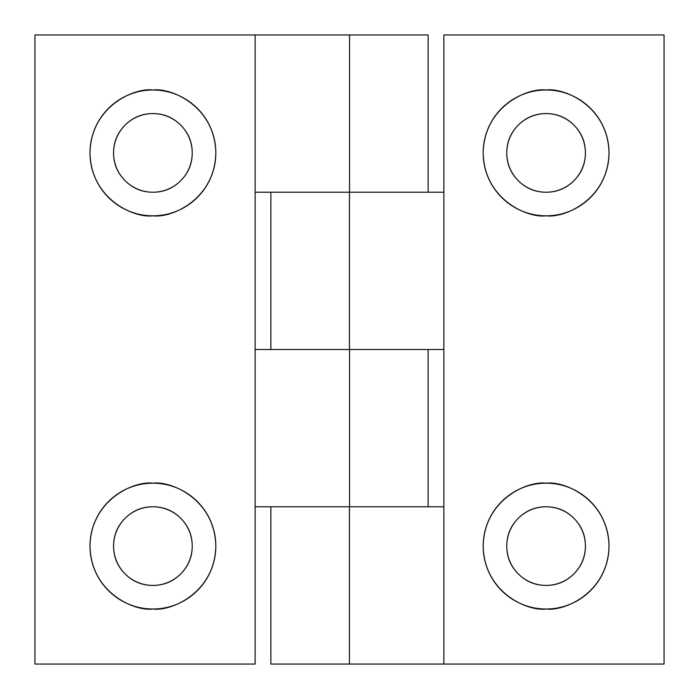 <?xml version="1.0" encoding="UTF-8"?>
<svg xmlns="http://www.w3.org/2000/svg" width="699" height="699" viewBox="0 0 699 699"><rect width="100%" height="100%" fill="white"/><g stroke="black" fill="none" stroke-linecap="round" stroke-linejoin="round"><path stroke-width="1.05" d="M152.906 215.816C134.505 218.341 90.853 199.468 89.996 152.906C90.853 106.344 134.505 87.471 152.906 89.996C161.251 89.996 169.272 91.595 176.978 94.784C184.685 97.974 191.491 102.526 197.389 108.424C203.287 114.321 207.839 121.128 211.028 128.834C214.217 136.541 215.816 144.562 215.816 152.906C215.816 161.251 214.217 169.272 211.028 176.978C207.839 184.685 203.287 191.491 197.389 197.389C191.491 203.287 184.685 207.839 176.978 211.028C169.272 214.217 161.251 215.816 152.906 215.816C144.562 215.816 136.541 214.217 128.834 211.028C121.128 207.839 114.321 203.287 108.424 197.389C102.526 191.491 97.974 184.685 94.784 176.978C91.595 169.272 89.996 161.251 89.996 152.906C89.996 144.562 91.595 136.541 94.784 128.834C97.974 121.128 102.526 114.321 108.424 108.424C114.321 102.526 121.128 97.974 128.834 94.784C136.541 91.595 144.562 89.996 152.906 89.996C171.307 87.471 214.96 106.344 215.816 152.906C214.96 199.468 171.307 218.341 152.906 215.816M152.906 609.004C134.505 611.529 90.853 592.656 89.996 546.094C90.853 499.532 134.505 480.659 152.906 483.184C161.251 483.184 169.272 484.783 176.978 487.972C184.685 491.161 191.491 495.713 197.389 501.611C203.287 507.509 207.839 514.315 211.028 522.022C214.217 529.728 215.816 537.749 215.816 546.094C215.816 554.438 214.217 562.459 211.028 570.166C207.839 577.872 203.287 584.679 197.389 590.576C191.491 596.474 184.685 601.026 176.978 604.216C169.272 607.405 161.251 609.004 152.906 609.004C144.562 609.004 136.541 607.405 128.834 604.216C121.128 601.026 114.321 596.474 108.424 590.576C102.526 584.679 97.974 577.872 94.784 570.166C91.595 562.459 89.996 554.438 89.996 546.094C89.996 537.749 91.595 529.728 94.784 522.022C97.974 514.315 102.526 507.509 108.424 501.611C114.321 495.713 121.128 491.161 128.834 487.972C136.541 484.783 144.562 483.184 152.906 483.184C171.307 480.659 214.96 499.532 215.816 546.094C214.96 592.656 171.307 611.529 152.906 609.004M255.135 34.95L34.95 34.95L34.95 664.05L255.135 664.05L255.135 34.95L255.135 664.05L34.95 664.05L34.95 34.95L349.561 34.95L349.561 192.225L349.561 34.95L255.135 34.95M255.135 506.775L349.561 506.775L349.561 349.5L255.135 349.5L349.561 349.5L349.561 506.775L255.135 506.775M255.135 192.225L349.561 192.225L255.135 192.225M428.137 506.775L428.137 349.5L428.137 506.775M428.137 192.225L428.137 34.95L349.561 34.95L428.137 34.95L428.137 192.225M211.028 570.166C214.217 562.459 215.816 554.438 215.816 546.094M546.094 609.004C527.693 611.529 484.04 592.656 483.184 546.094C484.04 499.532 527.693 480.659 546.094 483.184C554.438 483.184 562.459 484.783 570.166 487.972C577.872 491.161 584.679 495.713 590.576 501.611C596.474 507.509 601.026 514.315 604.216 522.022C607.405 529.728 609.004 537.749 609.004 546.094C609.004 554.438 607.405 562.459 604.216 570.166C601.026 577.872 596.474 584.679 590.576 590.576C584.679 596.474 577.872 601.026 570.166 604.216C562.459 607.405 554.438 609.004 546.094 609.004C537.749 609.004 529.728 607.405 522.022 604.216C514.315 601.026 507.509 596.474 501.611 590.576C495.713 584.679 491.161 577.872 487.972 570.166C484.783 562.459 483.184 554.438 483.184 546.094C483.184 537.749 484.783 529.728 487.972 522.022C491.161 514.315 495.713 507.509 501.611 501.611C507.509 495.713 514.315 491.161 522.022 487.972C529.728 484.783 537.749 483.184 546.094 483.184C564.495 480.659 608.147 499.532 609.004 546.094C608.147 592.656 564.495 611.529 546.094 609.004M546.094 215.816C527.693 218.341 484.04 199.468 483.184 152.906C484.04 106.344 527.693 87.471 546.094 89.996C554.438 89.996 562.459 91.595 570.166 94.784C577.872 97.974 584.679 102.526 590.576 108.424C596.474 114.321 601.026 121.128 604.216 128.834C607.405 136.541 609.004 144.562 609.004 152.906C609.004 161.251 607.405 169.272 604.216 176.978C601.026 184.685 596.474 191.491 590.576 197.389C584.679 203.287 577.872 207.839 570.166 211.028C562.459 214.217 554.438 215.816 546.094 215.816C537.749 215.816 529.728 214.217 522.022 211.028C514.315 207.839 507.509 203.287 501.611 197.389C495.713 191.491 491.161 184.685 487.972 176.978C484.783 169.272 483.184 161.251 483.184 152.906C483.184 144.562 484.783 136.541 487.972 128.834C491.161 121.128 495.713 114.321 501.611 108.424C507.509 102.526 514.315 97.974 522.022 94.784C529.728 91.595 537.749 89.996 546.094 89.996C564.495 87.471 608.147 106.344 609.004 152.906C608.147 199.468 564.495 218.341 546.094 215.816M664.05 34.95L443.865 34.95L443.865 664.05L664.05 664.05L664.05 34.95L664.05 664.05L443.865 664.05L443.865 34.95L664.05 34.95M270.863 664.05L270.863 506.775L270.863 664.05L349.439 664.05L349.439 506.775L349.439 664.05L443.865 664.05L270.863 664.05M443.865 506.775L349.439 506.775L443.865 506.775M270.863 349.5L270.863 192.225L270.863 349.5M349.439 349.5L349.439 192.225L349.439 349.5L443.865 349.5L349.439 349.5M443.865 192.225L349.439 192.225L443.865 192.225M546.094 483.184C537.749 483.184 529.728 484.783 522.022 487.972M483.184 546.094C483.184 554.438 484.783 562.459 487.972 570.166M152.906 506.775A39.319 39.319 0 0 1 192.225 546.094A39.319 39.319 0 0 1 152.906 585.413A39.319 39.319 0 0 1 113.588 546.094A39.319 39.319 0 0 1 152.906 506.775C142.046 506.775 132.784 510.611 125.104 518.291C117.423 525.971 113.588 535.233 113.588 546.094C113.588 556.954 117.423 566.216 125.104 573.896C132.784 581.577 142.046 585.413 152.906 585.413C163.767 585.413 173.029 581.577 180.709 573.896C188.389 566.216 192.225 556.954 192.225 546.094C192.225 535.233 188.389 525.971 180.709 518.291C173.029 510.611 163.767 506.775 152.906 506.775M546.094 506.775A39.319 39.319 0 0 1 585.413 546.094A39.319 39.319 0 0 1 546.094 585.413A39.319 39.319 0 0 1 506.775 546.094A39.319 39.319 0 0 1 546.094 506.775C535.233 506.775 525.971 510.611 518.291 518.291C510.611 525.971 506.775 535.233 506.775 546.094C506.775 556.954 510.611 566.216 518.291 573.896C525.971 581.577 535.233 585.413 546.094 585.413C556.954 585.413 566.216 581.577 573.896 573.896C581.577 566.216 585.413 556.954 585.413 546.094C585.413 535.233 581.577 525.971 573.896 518.291C566.216 510.611 556.954 506.775 546.094 506.775M152.906 113.588A39.319 39.319 0 0 1 192.225 152.906A39.319 39.319 0 0 1 152.906 192.225A39.319 39.319 0 0 1 113.588 152.906A39.319 39.319 0 0 1 152.906 113.588C142.046 113.588 132.784 117.423 125.104 125.104C117.423 132.784 113.588 142.046 113.588 152.906C113.588 163.767 117.423 173.029 125.104 180.709C132.784 188.389 142.046 192.225 152.906 192.225C163.767 192.225 173.029 188.389 180.709 180.709C188.389 173.029 192.225 163.767 192.225 152.906C192.225 142.046 188.389 132.784 180.709 125.104C173.029 117.423 163.767 113.588 152.906 113.588M546.094 113.588A39.319 39.319 0 0 1 585.413 152.906A39.319 39.319 0 0 1 546.094 192.225A39.319 39.319 0 0 1 506.775 152.906A39.319 39.319 0 0 1 546.094 113.588C535.233 113.588 525.971 117.423 518.291 125.104C510.611 132.784 506.775 142.046 506.775 152.906C506.775 163.767 510.611 173.029 518.291 180.709C525.971 188.389 535.233 192.225 546.094 192.225C556.954 192.225 566.216 188.389 573.896 180.709C581.577 173.029 585.413 163.767 585.413 152.906C585.413 142.046 581.577 132.784 573.896 125.104C566.216 117.423 556.954 113.588 546.094 113.588"/></g></svg>
